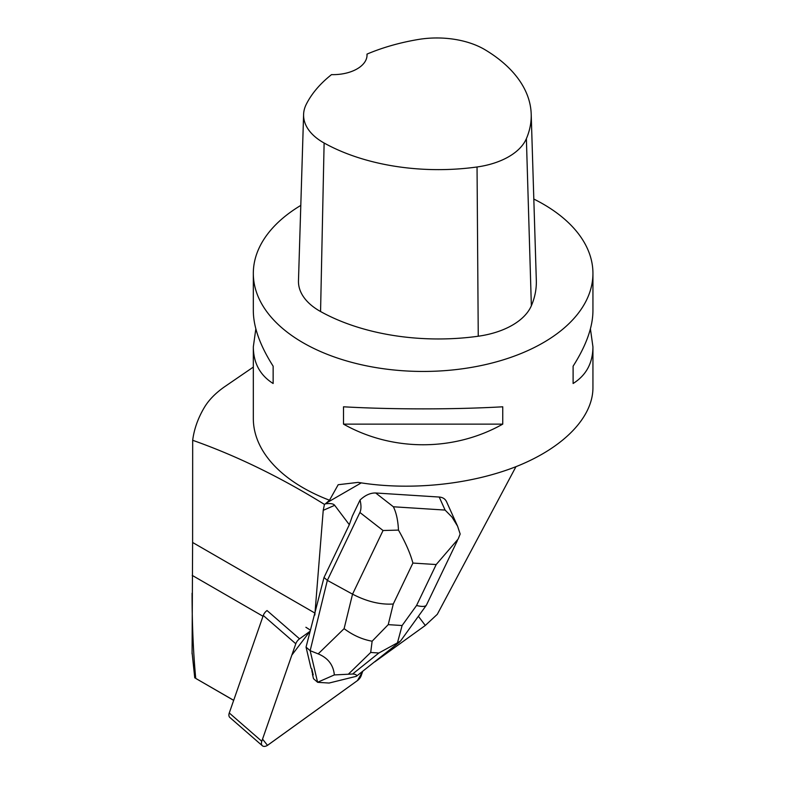 <?xml version="1.0" encoding="UTF-8"?>
<svg xmlns="http://www.w3.org/2000/svg" width="785" height="785" viewBox="0 0 785 785"><rect width="100%" height="100%" fill="white"/><g stroke="black" fill="none" stroke-linecap="round" stroke-linejoin="round"><path stroke-width="1.18" d="M262.357 745.75L229.848 717.461A6.741 4.053 -49 0 1 229.269 712.976L263.279 615.479A6.741 4.053 -49 0 1 267.037 610.544L299.556 638.843A6.741 4.053 131 0 0 295.798 643.769L261.788 741.275A6.741 4.053 131 0 0 262.357 745.75A6.741 4.053 131 0 0 268.019 744.994L357.44 680.595A6.741 4.053 131 0 0 361.198 675.659L362.611 671.607L357.42 680.605L267.499 745.338L262.543 739.117L291.863 655.063L309.898 631.395L299.556 638.843M418.385 616.284L425.303 625.459L437.294 614.321L515.951 466.683M590.418 328.866L592.94 346.872L592.94 387.878C592.822 417.296 563.816 447.342 517.462 466.074C470.971 484.718 409.75 490.978 358.127 482.382L338.188 484.718L329.514 500.231L325.412 503.823C330.348 503.195 333.439 503.685 334.685 505.314L349.315 524.704L352.377 516.039L360.04 500.045C361.326 505.363 361.277 509.504 359.893 512.468L383.051 530.513L352.543 594.157C366.85 601.565 380.431 604.852 393.275 604.008L412.9 563.061C410.378 553.553 405.56 542.563 398.476 530.101C397.995 520.416 396.297 512.644 393.373 506.776L375.691 492.99L439.217 497.042L445.095 510.073L451.944 517.021L457.606 526.225L460.167 534.026L458.146 539.059L436.195 564.543L416.56 605.49C421.888 606.844 425.166 606.736 426.392 605.176L457.41 540.551M425.303 625.459L374.877 661.784M324.019 577.475L327.345 580.37L310.153 650.687L306.052 647.125L324.019 577.475L349.315 524.704M253.32 367.086L224.108 387.084C215.365 393.305 208.82 400.016 204.483 407.229C198.055 418.003 194.121 429.022 192.678 440.287C236.246 455.653 280.176 477.025 324.45 504.402L323.224 510.338L314.824 615.067M305.885 627.264L310.232 630.031M306.052 647.125L311.027 668.202L311.792 668.879A21.901 13.159 131 0 0 313.215 674.884L312.44 674.217L313.509 678.711L317.601 682.273L310.153 650.687L318.18 653.876C328.012 657.958 333.399 664.973 334.341 674.923L317.601 682.273M313.215 674.884L311.792 668.879M192.07 653.797L192.61 542.474L315.001 613.124M192.07 593.244C192.08 624.124 193.296 652.512 195.73 678.407L233.675 700.377M195.73 678.407L233.685 700.318M324.45 504.402L325.412 503.823M329.514 500.231A169.805 98.037 180 0 1 253.32 418.434L253.32 346.872L255.832 328.866M300.802 205.405A169.805 98.037 0 0 0 253.32 273.406A169.805 98.037 0 0 0 303.049 342.731A169.805 98.037 0 0 0 488.113 363.985A169.805 98.037 0 0 0 592.94 273.406A169.805 98.037 0 0 0 564.798 219.358A169.805 98.037 0 0 0 533.82 199.056M253.32 273.406L253.32 310.85C253.447 327.168 260.061 345.606 273.141 366.173L273.141 383.502C260.061 375.279 253.447 363.072 253.32 346.872M502.753 424.126C453.907 451.64 392.353 451.64 343.506 424.126L343.506 406.797C392.353 409.574 453.907 409.574 502.753 406.797L502.753 424.126L343.506 424.126M592.94 346.872C592.803 363.072 586.199 375.279 573.109 383.502L573.109 366.173C586.199 345.606 592.803 327.168 592.94 310.85L592.94 273.406M366.997 54.106A33.961 19.605 0 0 1 367.037 55.028A33.961 19.605 0 0 1 331.525 74.624A164.693 95.083 0 0 0 306.209 104.434A67.049 38.71 0 0 0 303.599 114.453L298.477 280.785A72.171 41.664 0 0 0 320.565 311.527A169.805 98.037 0 0 0 478.251 336.225A72.171 41.664 0 0 0 531.357 305.757A169.805 98.037 0 0 0 536.322 280.422L531.2 114.09A164.693 95.083 0 0 0 485.15 49.818A67.049 38.71 0 0 0 417.905 39.544A164.693 95.083 0 0 0 366.997 54.106L366.988 56M303.599 114.453A67.049 38.71 0 0 0 324.117 143.017A164.693 95.083 0 0 0 477.045 166.979A67.049 38.71 0 0 0 526.382 138.66A164.693 95.083 0 0 0 531.2 114.09M273.141 383.502L273.141 366.173M573.109 366.173L573.109 383.502M192.678 440.287L192.61 542.474M194.758 677.897L192.07 652.433M317.699 682.332L329.052 683.048L356.321 676.317L399.604 641.983M372.129 641.208L370.697 652.472L378.861 652.992L397.455 642.827L402.106 625.527L388.232 624.644L372.129 641.208C362.238 639.451 352.897 635.261 344.105 628.657L352.543 594.157L327.345 580.37L359.893 512.468M375.691 492.99C370.383 492.852 365.172 495.207 360.04 500.045M457.606 526.225L446.537 501.703C445.193 498.877 442.75 497.317 439.217 497.042M356.321 676.317C357.096 675.002 355.86 674.227 352.612 674.011L334.341 674.923M397.455 642.827L400.507 641.07M398.476 530.101L383.051 530.513M229.269 712.976L261.788 741.275M295.798 643.769L263.279 615.479M326.197 503.136L361.247 482.893M334.685 505.314L323.224 510.338M192.207 575.385L263.004 616.264M477.045 166.979L478.251 336.225M324.117 143.017L320.565 311.527M526.382 138.66L531.357 305.757M416.56 605.49L402.106 625.527M412.9 563.061L436.195 564.543M388.232 624.644L393.275 604.008M445.095 510.073L393.373 506.776M344.105 628.657L318.18 653.876M378.861 652.992L352.612 674.011M348.795 673.765L370.697 652.472M426.392 605.176L400.674 640.835"/></g></svg>
